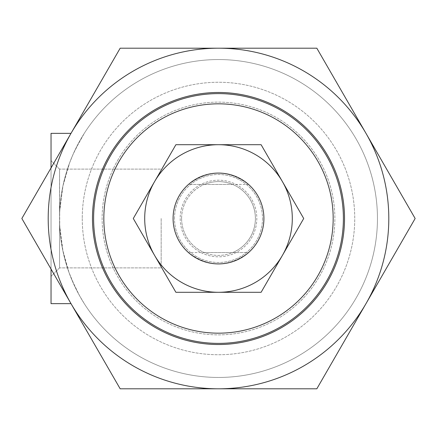<?xml version="1.0" encoding="UTF-8"?>
<svg xmlns="http://www.w3.org/2000/svg" width="437" height="437" viewBox="0 0 437 437"><rect width="100%" height="100%" fill="white"/><g stroke="black" fill="none" stroke-linecap="round" stroke-linejoin="round"><path stroke-width="0.33" stroke-dasharray="2.19 1.64" d="M93.611 218.5A124.889 124.889 0 0 0 280.947 326.658A124.889 124.889 0 0 0 280.947 110.343A124.889 124.889 0 0 0 93.611 218.5A124.889 124.889 0 0 0 280.947 326.658A124.889 124.889 0 0 0 280.947 110.343A124.889 124.889 0 0 0 93.611 218.5A124.889 124.889 0 0 0 280.947 326.658A124.889 124.889 0 0 0 280.947 110.343A124.889 124.889 0 0 0 93.611 218.5M173.085 218.5A45.415 45.415 0 0 0 241.208 257.83A45.415 45.415 0 0 0 241.208 179.17A45.415 45.415 0 0 0 173.085 218.5A45.415 45.415 0 0 0 241.208 257.83A45.415 45.415 0 0 0 241.208 179.17A45.415 45.415 0 0 0 188.462 252.559L204.308 252.559A36.899 36.899 0 0 0 232.692 252.559L248.538 252.559C228.513 267.537 208.487 267.537 188.462 252.559L248.538 252.559A45.415 45.415 0 0 0 248.538 184.441L232.692 184.441A36.899 36.899 0 0 0 204.308 184.441L188.462 184.441C208.487 169.463 228.513 169.463 248.538 184.441L188.462 184.441A45.415 45.415 0 0 0 241.208 257.83A45.415 45.415 0 0 0 241.208 179.17A45.415 45.415 0 0 0 173.085 218.5A45.415 45.415 0 0 0 241.208 257.83A45.415 45.415 0 0 0 241.208 179.17A45.415 45.415 0 0 0 173.085 218.5M51.036 269.05L51.036 167.95M59.552 218.5L59.552 267.886L59.552 169.114L59.552 267.886L59.552 169.114L59.727 226.022L63.037 251.619L68.991 272.47L71.641 279.309L79.266 295.177L84.281 303.649L80.129 296.728L74.989 286.836L68.948 272.344L62.66 249.789L59.749 226.432L59.547 218.5L59.722 211.142L62.873 186.173L69.581 162.93L73.181 154.097L80.512 139.605L84.281 133.351L75.448 149.214L72.187 156.386L69.663 162.711L63.032 185.414L59.776 210.044L59.547 218.5L59.727 226.022L63.037 251.619L68.991 272.47L71.641 279.309L79.266 295.177L84.281 303.649L80.129 296.728L74.989 286.836L68.948 272.344L62.66 249.789L59.749 226.432L59.547 218.5L59.722 211.142L62.873 186.173L69.581 162.93L73.181 154.097L80.512 139.605L84.281 133.351L75.448 149.214L72.187 156.386L69.663 162.711L63.032 185.414L59.776 210.044L59.547 218.5A158.948 158.948 0 0 0 297.974 356.155A158.948 158.948 0 0 0 297.974 80.845A158.948 158.948 0 0 0 59.552 218.5A158.948 158.948 0 0 0 297.974 356.155A158.948 158.948 0 0 0 297.974 80.845A158.948 158.948 0 0 0 59.552 218.5A158.948 158.948 0 0 0 297.974 356.155A158.948 158.948 0 0 0 297.974 80.845A158.948 158.948 0 0 0 59.552 218.5A158.948 158.948 0 0 0 297.974 356.155A158.948 158.948 0 0 0 297.974 80.845A158.948 158.948 0 0 0 59.552 218.5M161.166 218.5L161.166 267.886L161.166 218.5M51.036 133.351L51.036 303.649L51.036 133.351L51.036 303.649L71.013 303.649A170.304 170.304 0 0 1 71.013 133.351L51.036 133.351M82.254 218.5A136.246 136.246 0 0 0 286.623 336.49A136.246 136.246 0 0 0 286.623 100.51A136.246 136.246 0 0 0 82.254 218.5A136.246 136.246 0 0 0 286.623 336.49A136.246 136.246 0 0 0 286.623 100.51A136.246 136.246 0 0 0 82.254 218.5M232.692 184.441L204.308 184.441A36.899 36.899 0 0 0 204.308 252.559L232.692 252.559A36.899 36.899 0 0 0 232.692 184.441M181.601 218.5A36.899 36.899 0 0 0 236.947 250.456A36.899 36.899 0 0 0 236.947 186.544A36.899 36.899 0 0 0 181.601 218.5M415.15 218.5L365.988 133.351A170.304 170.304 0 0 1 365.988 303.649L415.15 218.5M316.825 48.196L218.5 48.196A170.304 170.304 0 0 1 365.988 133.351L316.825 48.196M120.175 48.196L71.013 133.351A170.304 170.304 0 0 1 218.5 48.196L120.175 48.196M71.013 133.351L21.85 218.5L120.175 388.804L218.5 388.804A170.304 170.304 0 0 1 71.013 303.649M218.5 388.804L316.825 388.804L365.988 303.649A170.304 170.304 0 0 1 218.5 388.804M109.359 155.49A126.025 126.025 0 0 0 218.5 344.525A126.025 126.025 0 0 0 327.641 155.49A126.025 126.025 0 0 0 109.359 155.49M117.717 160.313A116.373 116.373 0 0 1 319.283 160.313A116.373 116.373 0 0 1 218.5 334.873A116.373 116.373 0 0 1 117.717 160.313A116.373 116.373 0 0 0 160.313 319.283A116.373 116.373 0 0 0 319.283 276.687A116.373 116.373 0 0 0 276.687 117.717A116.373 116.373 0 0 0 117.717 160.313M180.181 218.5A38.319 38.319 0 0 0 237.657 251.685A38.319 38.319 0 0 0 237.657 185.315A38.319 38.319 0 0 0 180.181 218.5A38.319 38.319 0 0 0 218.5 256.819A38.319 38.319 0 0 0 256.819 218.5A38.319 38.319 0 0 0 218.5 180.181A38.319 38.319 0 0 0 180.181 218.5M174.505 218.5A43.995 43.995 0 0 1 240.497 180.399A43.995 43.995 0 0 1 240.497 256.601A43.995 43.995 0 0 1 174.505 218.5M154.589 181.601A73.798 73.798 0 0 1 282.411 181.601A73.798 73.798 0 0 1 218.5 292.298A73.798 73.798 0 0 1 154.589 181.601L133.285 218.5L175.893 292.298L261.108 292.298L303.715 218.5L261.108 144.702L175.893 144.702L154.589 181.601M262.495 218.5A43.995 43.995 0 0 1 196.503 256.601A43.995 43.995 0 0 1 196.503 180.399A43.995 43.995 0 0 1 262.495 218.5M59.552 169.114L51.036 160.597L59.552 169.114L161.166 169.114L59.552 169.114M59.552 267.886L51.036 276.403L59.552 267.886L161.166 267.886L59.552 267.886"/><path stroke-width="0.66" d="M93.611 218.5A124.889 124.889 0 0 0 280.947 326.658A124.889 124.889 0 0 0 280.947 110.343A124.889 124.889 0 0 0 93.611 218.5M103.831 218.5A114.669 114.669 0 0 1 275.834 119.192A114.669 114.669 0 0 1 275.834 317.808A114.669 114.669 0 0 1 103.831 218.5M51.036 167.95L51.036 133.351L71.013 133.351A170.304 170.304 0 0 0 218.5 388.804A170.304 170.304 0 0 0 365.988 133.351A170.304 170.304 0 0 0 218.5 48.196L316.825 48.196L415.15 218.5L316.825 388.804L120.175 388.804L71.013 303.649L51.036 303.649L51.036 269.05M173.085 218.5A45.415 45.415 0 0 0 241.208 257.83A45.415 45.415 0 0 0 241.208 179.17A45.415 45.415 0 0 0 173.085 218.5M71.013 303.649L21.85 218.5L120.175 48.196L218.5 48.196A170.304 170.304 0 0 0 71.013 133.351M327.641 281.51A126.025 126.025 0 0 1 109.359 281.51A126.025 126.025 0 0 1 218.5 92.475A126.025 126.025 0 0 1 327.641 281.51M303.715 218.5L282.411 255.399A73.798 73.798 0 0 0 282.411 181.601L303.715 218.5M261.108 292.298L218.5 292.298A73.798 73.798 0 0 0 282.411 255.399L261.108 292.298M218.5 292.298L175.893 292.298L154.589 255.399A73.798 73.798 0 0 0 218.5 292.298M154.589 255.399L133.285 218.5L154.589 181.601A73.798 73.798 0 0 0 154.589 255.399M154.589 181.601L175.893 144.702L218.5 144.702A73.798 73.798 0 0 0 154.589 181.601M218.5 144.702L261.108 144.702L282.411 181.601A73.798 73.798 0 0 0 218.5 144.702"/></g></svg>
